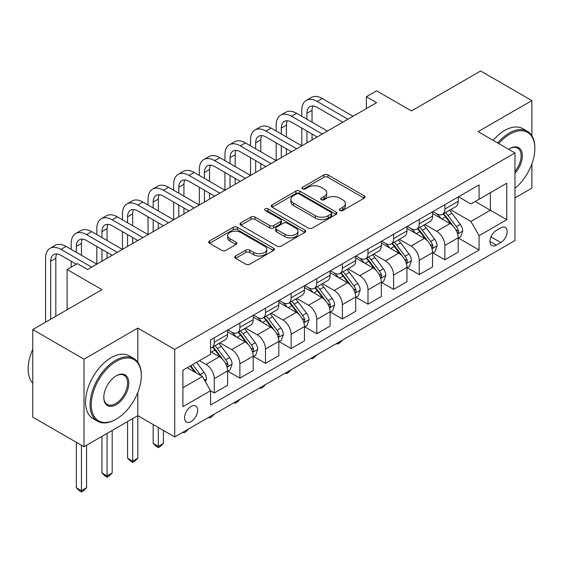 <?xml version="1.0" encoding="UTF-8"?>
<svg xmlns="http://www.w3.org/2000/svg" width="563" height="563" viewBox="0 0 563 563"><rect width="100%" height="100%" fill="white"/><g stroke="black" fill="none" stroke-linecap="round" stroke-linejoin="round"><path stroke-width="0.84" d="M339.975 210.499A1.992 1.147 0 0 0 342.79 210.499L364.17 198.155A2.843 1.64 0 0 0 365 196.994A2.843 1.64 0 0 0 364.17 195.833L327.955 174.924A2.843 1.64 0 0 0 323.929 174.924L302.556 187.268A1.992 1.147 0 0 0 301.972 188.077A1.992 1.147 0 0 0 302.556 188.894A1.992 1.147 0 0 0 305.371 188.894L308.137 187.296A9.107 5.257 0 0 1 321.016 187.296L324.028 189.034A9.107 5.257 0 0 1 326.695 192.757A9.107 5.257 0 0 1 324.028 196.473L321.262 198.07A1.992 1.147 0 0 0 320.678 198.88A1.992 1.147 0 0 0 321.262 199.696A1.992 1.147 0 0 0 324.084 199.696L326.85 198.099A9.107 5.257 0 0 1 339.721 198.099L342.74 199.837A9.107 5.257 0 0 1 345.408 203.56A9.107 5.257 0 0 1 342.74 207.275L339.975 208.873A1.992 1.147 0 0 0 339.39 209.682A1.992 1.147 0 0 0 339.975 210.499L339.975 208.873M191.103 421.588A9.275 5.356 120 0 0 197.163 413.411A9.275 5.356 120 0 0 195.741 405.979A9.275 5.356 120 0 0 191.103 406.437A9.275 5.356 120 0 0 185.044 414.614A9.275 5.356 120 0 0 186.466 422.046A9.275 5.356 120 0 0 191.103 421.588M235.601 256.003A2.843 1.64 0 0 0 234.771 257.164A2.843 1.64 0 0 0 235.601 258.326L245.764 264.195A2.843 1.64 0 0 0 249.789 264.195L273.534 250.486A2.843 1.64 0 0 0 274.364 249.325A2.843 1.64 0 0 0 273.534 248.163L237.312 227.255A2.843 1.64 0 0 0 233.293 227.255L209.549 240.964A2.843 1.64 0 0 0 208.718 242.125A2.843 1.64 0 0 0 209.549 243.286L221.822 250.373A2.843 1.64 0 0 0 225.847 250.373L236.01 244.504A2.843 1.64 0 0 0 236.84 243.343A2.843 1.64 0 0 0 236.01 242.181L229.922 238.67A7.615 4.391 0 0 1 227.691 235.559A7.615 4.391 0 0 1 232.392 231.499A7.615 4.391 0 0 1 240.683 232.456L264.526 246.214A7.615 4.391 0 0 1 266.756 249.325A7.615 4.391 0 0 1 262.055 253.385A7.615 4.391 0 0 1 253.765 252.435L249.789 250.141A2.843 1.64 0 0 0 245.764 250.141L235.601 256.003L235.601 258.326M531.88 135.746L531.88 100.58L480.633 71.001L411.454 110.939L376.612 90.819L366.358 96.737L376.612 102.656L87.596 269.515L77.342 263.597L67.096 269.515L67.096 309.756M137.815 362.192L137.815 328.095L84.007 359.159L32.76 329.573L101.938 289.635L67.096 269.515M137.815 328.095L174.706 349.398L514.969 152.953L514.969 240.521L174.706 436.972L174.706 349.398M531.88 100.58L478.071 131.651L514.969 152.953M308.334 228.064A2.843 1.64 0 0 0 312.359 228.064L336.104 214.362A2.843 1.64 0 0 0 336.934 213.201A2.843 1.64 0 0 0 336.104 212.04L299.889 191.131A2.843 1.64 0 0 0 295.864 191.131L272.119 204.833A2.843 1.64 0 0 0 271.289 205.995A2.843 1.64 0 0 0 272.119 207.156L308.334 228.064M265.975 210.928A1.992 1.147 0 0 1 267.995 211.209L267.995 208.845L304.815 230.098A2.843 1.64 0 0 1 305.653 231.259A2.843 1.64 0 0 1 304.815 232.42L281.078 246.13A2.843 1.64 0 0 1 277.052 246.13L240.837 225.221L240.837 222.899A2.843 1.64 0 0 0 240 224.06A2.843 1.64 0 0 0 240.837 225.221M240.837 222.899L250.999 217.029A2.843 1.64 0 0 1 255.018 217.029L269.705 225.51A2.843 1.64 0 0 0 273.731 225.51L280.473 221.618A2.843 1.64 0 0 0 281.303 220.457A2.843 1.64 0 0 0 280.473 219.296L265.18 210.471A1.992 1.147 0 0 1 264.596 209.654A1.992 1.147 0 0 1 265.827 208.591A1.992 1.147 0 0 1 267.995 208.845M84.007 359.159L84.007 446.733L32.76 417.148L32.76 329.573M514.969 197.923L531.88 188.155L531.88 163.939M500.824 227.86L496.313 230.464A8.987 5.187 120 0 0 490.443 238.381A8.987 5.187 120 0 0 491.823 245.581A8.987 5.187 120 0 0 496.313 245.137L500.824 242.533A8.987 5.187 120 0 0 506.693 234.616A8.987 5.187 120 0 0 505.314 227.417A8.987 5.187 120 0 0 500.824 227.86M458.493 196.797L470.9 203.954L479.099 199.225L479.099 184.903L210.576 339.932L210.576 354.247L182.905 370.222L182.905 406.676L210.576 390.701L210.576 405.015L479.099 249.993L479.099 235.672L470.9 221.47L450.52 209.703M479.099 199.225L506.77 183.242L506.77 219.697L479.099 235.672M84.007 446.733L137.815 415.67L174.706 436.972M366.358 96.737L366.358 108.575M475.2 201.47L490.373 210.231L490.373 192.715L506.77 183.242M470.9 221.47L490.373 210.231L506.77 219.697M182.905 387.738L202.377 376.499L187.212 367.738M210.576 390.821L214.271 392.946L214.271 378.625A11.598 6.693 -120 0 0 206.072 364.43L199.506 360.637M214.271 392.946L227.593 385.254L227.593 370.933A11.598 6.693 -120 0 0 219.394 356.738L210.576 351.643M227.895 371.235L239.887 378.153L239.887 363.839A11.598 6.693 -120 0 0 231.689 349.637L219.922 342.839M239.887 378.153L253.216 370.461L253.216 356.14A11.598 6.693 -120 0 0 245.018 341.945L227.593 331.881M253.519 356.442L265.511 363.36L265.511 349.046A11.598 6.693 -120 0 0 257.312 334.844L245.538 328.046M265.511 363.36L278.833 355.668L278.833 341.354A11.598 6.693 -120 0 0 270.634 327.152L253.216 317.089M279.142 341.65L291.134 348.567L291.134 334.253A11.598 6.693 -120 0 0 282.936 320.051L271.162 313.253M291.134 348.567L304.456 340.875L304.456 326.561A11.598 6.693 -120 0 0 296.258 312.359L278.833 302.296M304.766 326.857L316.758 333.775L316.758 319.46A11.598 6.693 -120 0 0 308.559 305.259L296.785 298.46M316.758 333.775L330.08 326.083L330.08 311.768A11.598 6.693 -120 0 0 321.881 297.567L304.456 287.503M330.39 312.064L342.374 318.982L342.374 304.667A11.598 6.693 -120 0 0 334.176 290.466L322.409 283.668M342.374 318.982L355.703 311.29L355.703 296.975A11.598 6.693 -120 0 0 347.505 282.774L330.08 272.71M356.006 297.271L367.998 304.189L367.998 289.875A11.598 6.693 -120 0 0 359.799 275.673L348.025 268.875M367.998 304.189L381.32 296.497L381.32 282.183A11.598 6.693 -120 0 0 373.121 267.981L355.703 257.917M381.63 282.478L393.621 289.396L393.621 275.082A11.598 6.693 -120 0 0 385.423 260.88L373.649 254.082M393.621 289.396L406.943 281.704L406.943 267.39A11.598 6.693 -120 0 0 398.745 253.188L381.32 243.125M407.253 267.685L419.245 274.603L419.245 260.289A11.598 6.693 -120 0 0 411.046 246.087L399.273 239.289M419.245 274.603L432.567 266.911L432.567 252.597A11.598 6.693 -120 0 0 424.368 238.395L406.943 228.332M432.877 252.893L444.869 259.81L444.869 245.496A11.598 6.693 -120 0 0 436.67 231.294L424.896 224.496M444.869 259.81L458.191 252.118L458.191 237.804A11.598 6.693 -120 0 0 449.992 223.602L432.567 213.539M432.877 211.589L436.67 213.778A11.598 6.693 -120 0 0 442.462 214.355A11.598 6.693 -120 0 0 444.869 209.042L444.869 204.665M407.253 226.382L411.046 228.571A11.598 6.693 -120 0 0 416.845 229.148A11.598 6.693 -120 0 0 419.245 223.835L419.245 219.457M381.63 241.175L385.423 243.364A11.598 6.693 -120 0 0 391.222 243.941A11.598 6.693 -120 0 0 393.621 238.628L393.621 234.25M356.006 255.968L359.799 258.157A11.598 6.693 -120 0 0 365.598 258.727A11.598 6.693 -120 0 0 367.998 253.42L367.998 249.043M330.39 270.761L334.176 272.949A11.598 6.693 -120 0 0 339.975 273.519A11.598 6.693 -120 0 0 342.374 268.213L342.374 263.836M304.766 285.554L308.559 287.742A11.598 6.693 -120 0 0 314.351 288.312A11.598 6.693 -120 0 0 316.758 283.006L316.758 278.629M279.142 300.346L282.936 302.535A11.598 6.693 -120 0 0 288.735 303.105A11.598 6.693 -120 0 0 291.134 297.799L291.134 293.422M253.519 315.139L257.312 317.328A11.598 6.693 -120 0 0 263.111 317.898A11.598 6.693 -120 0 0 265.511 312.592L265.511 308.214M227.895 329.932L231.689 332.121A11.598 6.693 -120 0 0 237.487 332.691A11.598 6.693 -120 0 0 239.887 327.385L239.887 323.007M458.493 238.1L479.099 249.993M442.462 214.355L455.791 206.663A11.598 6.693 -120 0 0 458.191 201.35L458.191 196.973M416.845 229.148L430.167 221.449A11.598 6.693 -120 0 0 432.567 216.143L432.567 211.765M391.222 243.941L404.544 236.242A11.598 6.693 -120 0 0 406.943 230.936L406.943 226.558M365.598 258.727L378.92 251.035A11.598 6.693 -120 0 0 381.32 245.728L381.32 241.351M339.975 273.519L353.297 265.827A11.598 6.693 -120 0 0 355.703 260.521L355.703 256.144M314.351 288.312L327.68 280.62A11.598 6.693 -120 0 0 330.08 275.314L330.08 270.937M288.735 303.105L302.057 295.413A11.598 6.693 -120 0 0 304.456 290.107L304.456 285.73M263.111 317.898L276.433 310.206A11.598 6.693 -120 0 0 278.833 304.9L278.833 300.522M237.487 332.691L250.809 324.999A11.598 6.693 -120 0 0 253.216 319.693L253.216 315.315M210.576 347.955A11.598 6.693 -120 0 0 211.864 347.484L225.193 339.792A11.598 6.693 -120 0 0 227.593 334.485L227.593 330.108M211.864 347.484A11.598 6.693 -120 0 0 214.271 342.177L214.271 337.8M202.377 376.499L210.576 390.701M132.685 418.626L132.685 461.118L137.815 458.155L137.815 392.502M340.77 210.78L342.74 209.64A9.107 5.257 0 0 0 345.408 205.924L345.408 203.56M326.695 192.757L326.695 195.122A9.107 5.257 0 0 1 324.028 198.838L322.057 199.978M364.134 198.176L327.955 177.289A2.843 1.64 0 0 0 323.929 177.289L303.351 189.175M336.062 214.383L299.889 193.496A2.843 1.64 0 0 0 295.864 193.496L272.161 207.177M331.072 214.01A1.992 1.147 0 0 0 331.656 213.201A1.992 1.147 0 0 0 331.072 212.385L299.284 194.031A1.992 1.147 0 0 0 296.469 194.031L293.548 195.72A9.107 5.257 0 0 0 290.881 199.436A9.107 5.257 0 0 0 293.548 203.152L315.28 215.699A9.107 5.257 0 0 0 328.159 215.699L331.072 214.01L331.072 216.382A1.992 1.147 0 0 0 331.656 215.566L331.656 213.201M290.881 199.436L290.881 201.8A9.107 5.257 0 0 0 293.548 205.516L293.548 203.152M331.072 216.382L328.159 218.064A9.107 5.257 0 0 1 315.28 218.064L293.548 205.516M240.873 225.242L250.999 219.401L250.999 217.029M281.303 220.457L281.303 222.828A2.843 1.64 0 0 1 280.473 223.99L273.731 227.881A2.843 1.64 0 0 1 269.705 227.881L255.018 219.401A2.843 1.64 0 0 0 250.999 219.401M267.995 211.209L304.78 232.442M284.948 234.314A7.615 4.391 0 0 0 293.246 235.264A7.615 4.391 0 0 0 297.94 231.203A7.615 4.391 0 0 0 295.716 228.099L287.313 223.244A2.843 1.64 0 0 0 283.288 223.244L276.546 227.135A2.843 1.64 0 0 0 275.715 228.296A2.843 1.64 0 0 0 276.546 229.458L284.948 234.314L284.948 236.678A7.615 4.391 0 0 0 293.246 237.628A7.615 4.391 0 0 0 297.94 233.568L297.94 231.203M275.715 228.296L275.715 230.668A2.843 1.64 0 0 0 276.546 231.829L276.546 229.458M284.948 236.678L276.546 231.829M266.756 249.325L266.756 251.689A7.615 4.391 0 0 1 262.055 255.75A7.615 4.391 0 0 1 253.765 254.8L249.789 252.506A2.843 1.64 0 0 0 245.764 252.506L235.644 258.347M227.691 235.559L227.691 237.924A7.615 4.391 0 0 0 229.922 241.034L229.922 238.67M235.967 244.525L229.922 241.034M273.491 250.507L237.312 229.62A2.843 1.64 0 0 0 233.293 229.62L209.584 243.307M458.191 238.276L460.647 236.854L462.695 230.936A7.685 4.434 -120 0 0 460.245 224.398L451.871 213.215A22.175 12.801 -120 0 0 449.45 210.316M441.125 218.479A22.175 12.801 -120 0 0 436.585 213.729M457.487 233.568L458.381 232.603L458.549 231.266A7.685 4.434 -120 0 0 456.354 226.643L447.979 215.467A22.175 12.801 -120 0 0 445.558 212.568M443.496 213.757A18.41 10.627 60 0 1 446.515 217.191L453.602 226.657M443.095 213.989A22.175 12.801 60 0 1 445.516 216.882L451.083 224.32M342.515 340.087L339.714 342.888L337.666 344.077L336.639 343.479M337.666 342.888L337.666 344.077M301.789 116.267L301.789 110.348A21.739 12.555 60 0 1 306.293 100.397L311.416 97.434A21.739 12.555 60 0 1 322.289 98.511L353.036 116.267M306.293 100.397A21.739 12.555 60 0 1 317.166 101.474L347.913 119.222M342.79 122.178L317.166 107.385A14.497 8.368 -120 0 0 309.917 106.667A14.497 8.368 -120 0 0 306.919 113.304L306.919 119.222M312.951 105.999A14.497 8.368 -120 0 0 312.043 110.348L312.043 122.178M306.919 131.059L306.919 142.889M312.043 134.015L312.043 139.934M250.549 145.852L250.549 139.934A21.739 12.555 60 0 1 255.053 129.983L260.176 127.02A21.739 12.555 60 0 1 271.049 128.097L301.789 145.852L301.789 128.097M432.567 253.069L435.03 251.647L437.078 245.728A7.685 4.434 -120 0 0 434.622 239.191L426.247 228.008A22.175 12.801 -120 0 0 423.826 225.109M415.501 233.272A22.175 12.801 -120 0 0 410.962 228.522M431.87 248.36L432.764 247.396L432.926 246.059A7.685 4.434 -120 0 0 430.73 241.436L422.356 230.26A22.175 12.801 -120 0 0 419.935 227.361M417.873 228.55A18.41 10.627 60 0 1 420.892 231.984L427.979 241.45M417.479 228.782A22.175 12.801 60 0 1 419.892 231.674L425.466 239.113M316.892 354.88L314.091 357.681L312.043 358.87L311.015 358.272M312.043 357.681L312.043 358.87M406.943 267.861L409.407 266.44L411.454 260.521A7.685 4.434 -120 0 0 409.005 253.983L400.624 242.801A22.175 12.801 -120 0 0 398.21 239.901M389.877 248.065A22.175 12.801 -120 0 0 385.338 243.315M406.247 263.153L407.14 262.189L407.309 260.852A7.685 4.434 -120 0 0 405.107 256.228L396.732 245.053A22.175 12.801 -120 0 0 394.311 242.153M392.249 243.343A18.41 10.627 60 0 1 395.268 246.777L402.355 256.242M391.855 243.575A22.175 12.801 60 0 1 394.276 246.467L399.843 253.906M291.268 369.673L288.467 372.474L286.419 373.663L285.392 373.065M286.419 372.474L286.419 373.663M381.32 282.654L383.783 281.233L385.831 275.314A7.685 4.434 -120 0 0 383.382 268.776L375.007 257.594A22.175 12.801 -120 0 0 372.586 254.694M364.254 262.858A22.175 12.801 -120 0 0 359.715 258.107M380.623 277.946L381.517 276.982L381.686 275.645A7.685 4.434 -120 0 0 379.483 271.021L371.108 259.846A22.175 12.801 -120 0 0 368.688 256.946M366.626 258.135A18.41 10.627 60 0 1 369.652 261.57L376.738 271.035M366.231 258.368A22.175 12.801 60 0 1 368.652 261.26L374.219 268.699M265.645 384.466L262.851 387.267L260.796 388.456L259.768 387.858M260.796 387.267L260.796 388.456M276.173 131.059L276.173 125.141A21.739 12.555 60 0 1 280.677 115.19L285.8 112.227A21.739 12.555 60 0 1 296.666 113.304L327.413 131.059M280.677 115.19A21.739 12.555 60 0 1 291.543 116.267L322.289 134.015M317.166 136.971L291.543 122.178A14.497 8.368 -120 0 0 284.294 121.46A14.497 8.368 -120 0 0 281.296 128.097L281.296 134.015M287.327 120.792A14.497 8.368 -120 0 0 286.419 125.141L286.419 136.971M281.296 145.852L281.296 157.682M286.419 148.808L286.419 154.726M224.926 160.645L224.926 154.726A21.739 12.555 60 0 1 229.43 144.775L234.553 141.813A21.739 12.555 60 0 1 245.426 142.889L276.173 160.645L276.173 142.889M255.053 129.983A21.739 12.555 60 0 1 265.919 131.059L296.666 148.808M291.543 151.764L265.919 136.971A14.497 8.368 -120 0 0 258.677 136.253A14.497 8.368 -120 0 0 255.672 142.889L255.672 148.808M261.704 135.584A14.497 8.368 -120 0 0 260.796 139.934L260.796 151.764M255.672 160.645L255.672 172.475M260.796 163.601L260.796 169.519M199.302 175.438L199.302 169.519A21.739 12.555 60 0 1 203.806 159.568L208.929 156.605A21.739 12.555 60 0 1 219.802 157.682L250.549 175.438L250.549 157.682M229.43 144.775A21.739 12.555 60 0 1 240.302 145.852L271.049 163.601M265.919 166.557L240.302 151.764A14.497 8.368 -120 0 0 233.054 151.046A14.497 8.368 -120 0 0 230.049 157.682L230.049 163.601M236.08 150.377A14.497 8.368 -120 0 0 235.172 154.726L235.172 166.557M230.049 175.438L230.049 187.268M235.172 178.394L235.172 184.312M173.686 190.231L173.686 184.312A21.739 12.555 60 0 1 178.182 174.361L183.313 171.398A21.739 12.555 60 0 1 194.179 172.475L224.926 190.231L224.926 172.475M355.703 297.447L358.159 296.025L360.207 290.107A7.685 4.434 -120 0 0 357.758 283.569L349.384 272.386A22.175 12.801 -120 0 0 346.963 269.487M338.637 277.65A22.175 12.801 -120 0 0 334.091 272.9M355 292.739L355.893 291.775L356.062 290.438A7.685 4.434 -120 0 0 353.867 285.814L345.492 274.638A22.175 12.801 -120 0 0 343.071 271.739M341.002 272.928A18.41 10.627 60 0 1 344.028 276.363L351.115 285.828M340.608 273.161A22.175 12.801 60 0 1 343.029 276.053L348.596 283.485M240.028 399.258L237.227 402.059L235.172 403.249L234.152 402.651M235.172 402.059L235.172 403.249M203.806 159.568A21.739 12.555 60 0 1 214.679 160.645L245.426 178.394M240.302 181.349L214.679 166.557A14.497 8.368 -120 0 0 207.43 165.839A14.497 8.368 -120 0 0 204.432 172.475L204.432 178.394M210.463 165.17A14.497 8.368 -120 0 0 209.556 169.519L209.556 181.349M204.432 190.231L204.432 202.061M209.556 193.186L209.556 199.105M199.302 205.016L199.302 187.268M514.969 188.316A35.363 20.416 120 0 0 534.85 148.569A35.363 20.416 120 0 0 509.846 134.135A35.363 20.416 120 0 0 498.719 143.572M497.65 142.953A36.236 20.922 -60 0 1 509.226 133.065A36.236 20.922 -60 0 1 527.348 131.27A36.236 20.922 -60 0 1 534.85 147.865L534.85 148.569M508.67 149.315A17.685 10.211 -60 0 1 509.846 148.569L509.846 148.569A17.685 10.211 -60 0 1 522.07 152.925A17.685 10.211 -60 0 1 514.969 173.221M493.139 140.349A36.236 20.922 -60 0 1 504.715 130.468A36.236 20.922 -60 0 1 522.837 128.674L527.348 131.27M514.969 171.363A16.813 9.705 120 0 0 517.636 148.097A16.813 9.705 120 0 0 509.529 148.759M115.675 419.456L116.288 419.104A35.363 20.416 120 0 0 141.299 375.788A35.363 20.416 120 0 0 116.288 361.347A35.363 20.416 120 0 0 91.283 404.663A35.363 20.416 120 0 0 116.288 419.104L115.675 419.456A36.236 20.922 -60 0 1 97.554 421.251A36.236 20.922 -60 0 1 92.001 392.214A36.236 20.922 -60 0 1 115.675 360.285A36.236 20.922 -60 0 1 133.79 358.49A36.236 20.922 -60 0 1 141.299 375.078L141.299 375.788M116.288 404.663A17.685 10.211 -60 0 1 103.789 397.443A17.685 10.211 -60 0 1 116.288 375.788L116.288 375.788A17.685 10.211 -60 0 1 128.793 383.009A17.685 10.211 -60 0 1 116.288 404.663M103.789 397.084A16.813 9.705 120 0 0 107.266 404.431A16.813 9.705 120 0 0 115.675 403.601A16.813 9.705 120 0 0 126.661 388.78A16.813 9.705 120 0 0 124.078 375.31A16.813 9.705 120 0 0 115.978 375.971M97.554 421.251L93.05 418.647A36.236 20.922 -60 0 1 87.49 389.61A36.236 20.922 -60 0 1 111.164 357.681A36.236 20.922 -60 0 1 129.286 355.886L133.79 358.49M32.76 383.192A36.236 20.922 -60 0 1 32.76 349.327M330.08 312.24L332.536 310.818L334.591 304.9A7.685 4.434 -120 0 0 332.135 298.362L323.76 287.179A22.175 12.801 -120 0 0 321.339 284.28M313.014 292.443A22.175 12.801 -120 0 0 308.475 287.693M329.376 307.532L330.27 306.568L330.439 305.23A7.685 4.434 -120 0 0 328.243 300.607L319.868 289.431A22.175 12.801 -120 0 0 317.448 286.532M315.386 287.721A18.41 10.627 60 0 1 318.405 291.155L325.491 300.621M314.984 287.953A22.175 12.801 60 0 1 317.405 290.846L322.972 298.277M214.404 414.051L211.604 416.852L209.556 418.042L208.528 417.443M209.556 416.852L209.556 418.042M304.456 327.033L306.919 325.611L308.967 319.693A7.685 4.434 -120 0 0 306.511 313.155L298.137 301.972A22.175 12.801 -120 0 0 295.723 299.073M287.39 307.236A22.175 12.801 -120 0 0 282.851 302.486M303.76 322.325L304.653 321.36L304.822 320.023A7.685 4.434 -120 0 0 302.62 315.4L294.245 304.224A22.175 12.801 -120 0 0 291.824 301.325M289.762 302.514A18.41 10.627 60 0 1 292.781 305.948L299.868 315.414M289.368 302.746A22.175 12.801 60 0 1 291.782 305.639L297.355 313.07M188.781 428.844L185.98 431.645L183.932 432.834L182.905 432.236M183.932 431.645L183.932 432.834M278.833 341.825L281.296 340.404L283.344 334.485A7.685 4.434 -120 0 0 280.895 327.947L272.52 316.765A22.175 12.801 -120 0 0 270.099 313.865M261.767 322.029A22.175 12.801 -120 0 0 257.228 317.279M278.136 337.117L279.03 336.153L279.199 334.816A7.685 4.434 -120 0 0 276.996 330.192L268.621 319.01A22.175 12.801 -120 0 0 266.2 316.117M264.138 317.307A18.41 10.627 60 0 1 267.158 320.741L274.251 330.207M263.744 317.539A22.175 12.801 60 0 1 266.165 320.431L271.732 327.863M158.309 427.507L158.309 446.325L163.432 443.363L163.432 430.463M163.432 443.363L160.356 446.438L158.309 447.627L156.261 446.438L153.185 443.363L153.185 424.544M153.185 443.363L158.309 446.325L158.309 447.627M178.182 174.361A21.739 12.555 60 0 1 189.055 175.438L219.802 193.186M214.679 196.142L189.055 181.349A14.497 8.368 -120 0 0 181.807 180.632A14.497 8.368 -120 0 0 178.809 187.268L178.809 193.186M184.84 179.963A14.497 8.368 -120 0 0 183.932 184.312L183.932 196.142M178.809 205.023L178.809 216.854M183.932 207.979L183.932 213.898M122.438 219.816L122.438 213.898A21.739 12.555 60 0 1 126.942 203.947L132.066 200.984A21.739 12.555 60 0 1 142.939 202.061L173.686 219.809L173.686 202.061M148.062 205.023L148.062 199.105A21.739 12.555 60 0 1 152.566 189.154L157.689 186.191A21.739 12.555 60 0 1 168.555 187.268L199.302 205.023M152.566 189.154A21.739 12.555 60 0 1 163.432 190.231L194.179 207.979M189.055 210.935L163.432 196.142A14.497 8.368 -120 0 0 156.19 195.424A14.497 8.368 -120 0 0 153.185 202.061L153.185 207.979M159.216 194.756A14.497 8.368 -120 0 0 158.309 199.105L158.309 210.935M153.185 219.816L153.185 231.646M158.309 222.772L158.309 228.691M96.815 234.602L96.815 228.691A21.739 12.555 60 0 1 101.319 218.733L106.442 215.777A21.739 12.555 60 0 1 117.315 216.854L148.062 234.602L148.062 216.854M126.942 203.947A21.739 12.555 60 0 1 137.815 205.023L168.555 222.772M163.432 225.728L137.815 210.935A14.497 8.368 -120 0 0 130.567 210.217A14.497 8.368 -120 0 0 127.562 216.854L127.562 222.772M133.593 209.549A14.497 8.368 -120 0 0 132.685 213.898L132.685 225.728M127.562 234.602L127.562 246.439M132.685 237.565L132.685 243.483M71.198 249.395L71.198 243.483A21.739 12.555 60 0 1 75.695 233.525L80.819 230.57A21.739 12.555 60 0 1 91.692 231.646L122.438 249.395L122.438 231.646M253.216 356.618L255.672 355.197L257.72 349.278A7.685 4.434 -120 0 0 255.271 342.74L246.897 331.558A22.175 12.801 -120 0 0 244.476 328.658M236.143 336.822A22.175 12.801 -120 0 0 231.604 332.071M252.513 351.91L253.406 350.946L253.575 349.609A7.685 4.434 -120 0 0 251.379 344.985L242.998 333.803A22.175 12.801 -120 0 0 240.584 330.91M238.515 332.1A18.41 10.627 60 0 1 241.541 335.534L248.628 344.999M238.121 332.325A22.175 12.801 60 0 1 240.542 335.224L246.108 342.656M137.815 458.155L134.74 461.231L132.685 462.42L130.637 461.231L127.562 458.155L127.562 421.588M127.562 458.155L132.685 461.118L132.685 462.42M101.319 218.733A21.739 12.555 60 0 1 112.192 219.816L142.939 237.565M137.808 240.521L112.192 225.728A14.497 8.368 -120 0 0 104.943 225.01A14.497 8.368 -120 0 0 101.938 231.646L101.938 237.565M107.976 224.341A14.497 8.368 -120 0 0 107.069 228.691L107.069 240.521M101.938 249.395L101.938 261.232M107.069 252.358L107.069 258.276M45.575 322.177L45.575 258.276A21.739 12.555 60 0 1 50.079 248.318L55.202 245.362A21.739 12.555 60 0 1 66.068 246.439L96.815 264.188L96.815 246.439M227.593 371.411L230.049 369.99L232.097 364.071A7.685 4.434 -120 0 0 229.648 357.533L221.273 346.351A22.175 12.801 -120 0 0 218.852 343.451M226.889 366.703L227.783 365.739L227.952 364.402A7.685 4.434 -120 0 0 225.756 359.778L217.381 348.596A22.175 12.801 -120 0 0 214.96 345.703M212.898 346.892A18.41 10.627 60 0 1 215.918 350.327L223.004 359.792M212.497 347.118A22.175 12.801 60 0 1 214.918 350.017L220.485 357.449M107.069 433.419L107.069 475.911L112.192 472.948L112.192 430.463M112.192 472.948L109.116 476.024L107.069 477.206L105.014 476.024L101.938 472.948L101.938 436.381M101.938 472.948L107.069 475.911L107.069 477.206M75.695 233.525A21.739 12.555 60 0 1 86.568 234.602L117.315 252.358M112.192 255.313L86.568 240.521A14.497 8.368 -120 0 0 79.32 239.803A14.497 8.368 -120 0 0 76.322 246.439L76.322 252.358M82.353 239.134A14.497 8.368 -120 0 0 81.445 243.483L81.445 255.313M71.198 267.151L71.198 261.232M205.453 381.827L206.48 378.864A7.685 4.434 -120 0 0 204.024 372.326L196.55 362.347M200.829 375.605A7.685 4.434 -120 0 0 200.132 374.571L192.659 364.592M190.737 365.704L196.107 372.875M190.195 366.013L194.756 372.094M81.445 445.256L81.445 490.697L86.568 487.741L86.568 445.256M86.568 487.741L83.493 490.816L81.445 491.999L79.397 490.816L76.322 487.741L76.322 442.293M76.322 487.741L81.445 490.697L81.445 491.999M50.079 248.318A21.739 12.555 60 0 1 60.945 249.395L91.692 267.151M76.322 264.188L60.945 255.313A14.497 8.368 -120 0 0 53.696 254.596A14.497 8.368 -120 0 0 50.698 261.232L50.698 319.221M56.729 253.927A14.497 8.368 -120 0 0 55.821 258.276L55.821 316.258M206.072 364.43L219.394 356.738M231.689 349.637L245.018 341.945M257.312 334.844L270.634 327.152M282.936 320.051L296.258 312.359M308.559 305.259L321.881 297.567M334.176 290.466L347.505 282.774M359.799 275.673L373.121 267.981M385.423 260.88L398.745 253.188M411.046 246.087L424.368 238.395M436.67 231.294L449.992 223.602M444.869 209.042L458.191 201.35M444.869 245.496L458.191 237.804M419.245 260.289L432.567 252.597M419.245 223.835L432.567 216.143M393.621 275.082L406.943 267.39M393.621 238.628L406.943 230.936M367.998 289.875L381.32 282.183M367.998 253.42L381.32 245.728M342.374 304.667L355.703 296.975M342.374 268.213L355.703 260.521M316.758 319.46L330.08 311.768M316.758 283.006L330.08 275.314M291.134 334.253L304.456 326.561M291.134 297.799L304.456 290.107M265.511 349.046L278.833 341.354M265.511 312.592L278.833 304.9M239.887 363.839L253.216 356.14M239.887 327.385L253.216 319.693M214.271 378.625L227.593 370.933M214.271 342.177L227.593 334.485M490.992 236.861L500.824 242.533M489.958 241.471L496.313 245.137M342.74 209.64L342.74 207.275M321.262 199.696L321.262 198.07M324.028 198.838L324.028 196.473M302.556 188.894L302.556 187.268M323.929 177.289L323.929 174.924M327.955 177.289L327.955 174.924M364.17 198.155L364.17 195.833M272.119 207.156L272.119 204.833M295.864 193.496L295.864 191.131M299.889 193.496L299.889 191.131M336.104 214.362L336.104 212.04M315.28 218.064L315.28 215.699M328.159 218.064L328.159 215.699M255.018 219.401L255.018 217.029M269.705 227.881L269.705 225.51M273.731 227.881L273.731 225.51M280.473 223.99L280.473 221.618M304.815 232.42L304.815 230.098M245.764 252.506L245.764 250.141M249.789 252.506L249.789 250.141M253.765 254.8L253.765 252.435M236.01 244.504L236.01 242.181M209.549 243.286L209.549 240.964M233.293 229.62L233.293 227.255M237.312 229.62L237.312 227.255M273.534 250.486L273.534 248.163M457.613 233.99L462.645 231.083M447.979 215.467L451.871 213.215M441.934 218.951L445.516 216.882M456.354 226.643L460.245 224.398M455.741 229.641L458.549 231.266M322.289 98.511L317.166 101.474M312.043 110.348L306.919 113.304M431.99 248.783L437.029 245.876M422.356 230.26L426.247 228.008M416.317 233.744L419.892 231.674M430.73 241.436L434.622 239.191M430.118 244.433L432.926 246.059M406.373 263.575L411.405 260.669M396.732 245.053L400.624 242.801M390.694 248.536L394.276 246.467M405.107 256.228L409.005 253.983M404.501 259.226L407.309 260.852M380.75 278.368L385.782 275.462M371.108 259.846L375.007 257.594M365.07 263.329L368.652 261.26M379.483 271.021L383.382 268.776M378.878 274.019L381.686 275.645M296.666 113.304L291.543 116.267M286.419 125.141L281.296 128.097M271.049 128.097L265.919 131.059M260.796 139.934L255.672 142.889M245.426 142.889L240.302 145.852M235.172 154.726L230.049 157.682M355.126 293.161L360.158 290.255M345.492 274.638L349.384 272.386M339.447 278.122L343.029 276.053M353.867 285.814L357.758 283.569M353.254 288.812L356.062 290.438M219.802 157.682L214.679 160.645M209.556 169.519L204.432 172.475M329.503 307.954L334.535 305.047M319.868 289.431L323.76 287.179M313.83 292.915L317.405 290.846M328.243 300.607L332.135 298.362M327.631 303.605L330.439 305.23M303.886 322.747L308.918 319.84M294.245 304.224L298.137 301.972M288.207 307.708L291.782 305.639M302.62 315.4L306.511 313.155M302.014 318.398L304.822 320.023M278.263 337.54L283.295 334.633M268.621 319.01L272.52 316.765M262.583 322.5L266.165 320.431M276.996 330.192L280.895 327.947M276.391 333.19L279.199 334.816M194.179 172.475L189.055 175.438M183.932 184.312L178.809 187.268M168.555 187.268L163.432 190.231M158.309 199.105L153.185 202.061M142.939 202.061L137.815 205.023M132.685 213.898L127.562 216.854M252.639 352.332L257.671 349.426M242.998 333.803L246.897 331.558M236.96 337.293L240.542 335.224M251.379 344.985L255.271 342.74M250.767 347.983L253.575 349.609M117.315 216.854L112.192 219.816M107.069 228.691L101.938 231.646M227.016 367.125L232.047 364.219M217.381 348.596L221.273 346.351M211.336 352.086L214.918 350.017M225.756 359.778L229.648 357.533M225.144 362.776L227.952 364.402M91.692 231.646L86.568 234.602M81.445 243.483L76.322 246.439M204.482 380.138L206.431 379.012M200.132 374.571L204.024 372.326M66.068 246.439L60.945 249.395M55.821 258.276L50.698 261.232"/></g></svg>
